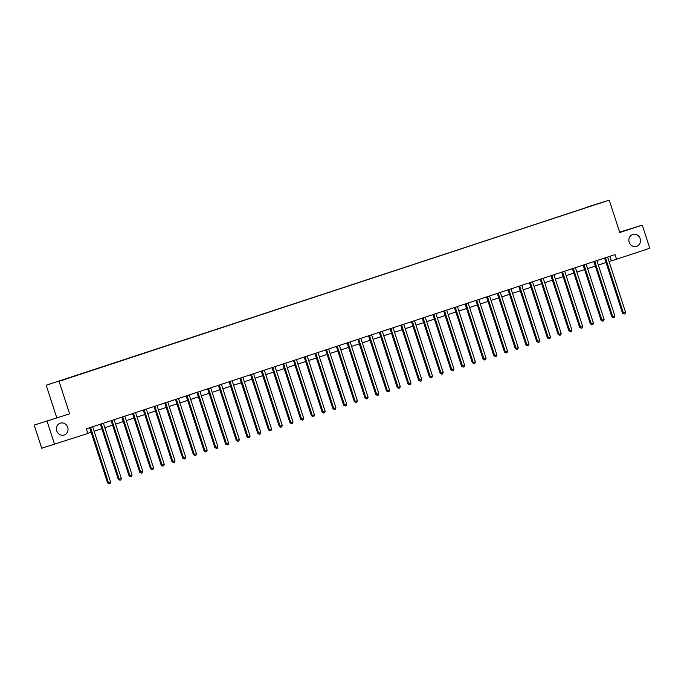 <?xml version="1.0" encoding="UTF-8"?>
<svg xmlns="http://www.w3.org/2000/svg" width="684" height="684" viewBox="0 0 684 684"><rect width="100%" height="100%" fill="white"/><g stroke="black" fill="none" stroke-linecap="round" stroke-linejoin="round"><path stroke-width="1.03" d="M67.707 427.286A6.233 5.78 -106.5 0 1 63.988 435.067A6.233 5.78 -106.5 0 1 56.729 430.903A6.233 5.78 -106.5 0 1 60.449 423.122A6.233 5.78 -106.5 0 1 67.707 427.286M640.156 238.631A6.233 5.78 -106.5 0 1 636.436 246.42A6.233 5.78 -106.5 0 1 629.177 242.256A6.233 5.78 -106.5 0 1 632.897 234.467A6.233 5.78 -106.5 0 1 640.156 238.631M65.074 379.423L60.996 380.714L65.074 379.423M34.2 425.089L69.614 413.837L34.2 425.089L41.724 448.242L87.868 433.459L86.364 428.825L615.036 254.602L616.54 259.227L649.8 248.275L642.276 225.121L619.627 232.158M56.729 417.659L46.196 385.246L609.213 200.13L46.196 385.246M600.227 202.986L604.177 201.737L600.253 203.054M585.23 207.979L65.091 379.321M585.068 207.782L602.023 202.37L590.429 206.26M64.98 379.184L590.437 206.192M47.085 421.267L54.609 444.42M69.614 413.837L59.08 381.424M609.213 200.13L619.747 232.543L642.276 225.121M609.059 261.527L616.54 259.227M87.817 433.305L91.109 432.22M94.118 431.228L101.839 428.68M104.84 427.688L112.561 425.149M115.57 424.157L123.291 421.609M126.301 420.617L134.021 418.078M137.031 417.086L144.751 414.538M147.753 413.546L155.473 411.007M158.483 410.015L166.203 407.467M169.213 406.476L176.934 403.936M179.943 402.944L187.664 400.397M190.665 399.405L198.386 396.865M201.395 395.874L209.116 393.326M212.125 392.334L219.846 389.794M222.856 388.803L230.568 386.255M233.577 385.263L241.298 382.724M244.308 381.732L252.028 379.184M255.038 378.192L262.759 375.653M265.768 374.661L273.48 372.113M276.49 371.121L284.211 368.582M287.22 367.59L294.941 365.042M297.95 364.05L305.671 361.511M308.672 360.519L316.393 357.971M319.402 356.98L327.123 354.44M330.133 353.448L337.853 350.901M340.863 349.909L348.583 347.369M351.585 346.378L359.305 343.83M362.315 342.838L370.035 340.299M373.045 339.307L380.766 336.759M383.775 335.767L391.496 333.228M394.497 332.236L402.218 329.688M405.227 328.696L412.948 326.157M415.957 325.165L423.678 322.617M426.688 321.625L434.408 319.086M437.409 318.094L445.13 315.546M448.14 314.554L455.86 312.015M458.87 311.023L466.591 308.475M469.6 307.484L477.321 304.944M480.322 303.952L488.043 301.405M491.052 300.413L498.773 297.873M501.782 296.882L509.503 294.334M512.513 293.342L520.233 290.803M523.234 289.811L530.955 287.263M533.965 286.271L541.685 283.732M544.695 282.74L552.415 280.192M555.425 279.2L563.137 276.661M566.147 275.669L573.867 273.121M576.877 272.129L584.598 269.59M587.607 268.598L595.328 266.05M598.329 265.059L606.05 262.519M609.863 256.303L611.316 260.784M605.596 258.167L604.724 258.432L622.543 313.255L623.415 312.998L605.596 258.167A0.975 0.906 73.5 0 0 605.426 257.842L605.374 257.782M625.552 312.289L625.039 313.785L624.184 314.067L623.415 312.998L625.552 312.289L607.743 257.466A0.975 0.906 73.5 0 1 607.691 257.099L607.691 257.022M624.184 314.067L622.543 313.255M594.866 261.707L593.994 261.963L611.812 316.795L612.684 316.538L594.866 261.707A0.975 0.906 73.5 0 0 594.695 261.382L594.644 261.322M614.831 315.828L614.317 317.325L613.454 317.607L612.684 316.538L614.831 315.828L597.012 260.997A0.975 0.906 73.5 0 1 596.961 260.63L596.97 260.553M613.454 317.607L611.812 316.795M584.136 265.238L583.272 265.503L601.082 320.326L601.954 320.069L584.136 265.238A0.975 0.906 73.5 0 0 583.965 264.913L583.922 264.853M604.1 319.36L603.587 320.856L602.732 321.138L601.954 320.069L604.1 319.36L586.282 264.537A0.975 0.906 73.5 0 1 586.239 264.169L586.239 264.092M602.732 321.138L601.082 320.326M573.414 268.778L572.542 269.034L590.352 323.865L591.224 323.609L573.414 268.778A0.975 0.906 73.5 0 0 573.235 268.453L573.192 268.393M593.37 322.899L592.857 324.396L592.002 324.678L591.224 323.609L593.37 322.899L575.56 268.068A0.975 0.906 73.5 0 1 575.509 267.701L575.509 267.624M592.002 324.678L590.352 323.865M562.684 272.309L561.812 272.574L579.63 327.397L580.502 327.14L562.684 272.309A0.975 0.906 73.5 0 0 562.513 271.984L562.462 271.924M582.648 326.43L582.127 327.927L581.272 328.209L580.502 327.14L582.648 326.43L564.83 271.608A0.975 0.906 73.5 0 1 564.779 271.24L564.779 271.163M581.272 328.209L579.63 327.397M551.954 275.849L551.082 276.105L568.9 330.936L569.772 330.68L551.954 275.849A0.975 0.906 73.5 0 0 551.783 275.524L551.731 275.464M571.918 329.97L571.405 331.466L570.541 331.749L569.772 330.68L571.918 329.97L554.1 275.139A0.975 0.906 73.5 0 1 554.049 274.771L554.057 274.694M570.541 331.749L568.9 330.936M541.224 279.38L540.36 279.645L558.17 334.467L559.042 334.211L541.224 279.38A0.975 0.906 73.5 0 0 541.053 279.055L541.01 278.995M561.188 333.501L560.675 334.998L559.82 335.28L559.042 334.211L561.188 333.501L543.37 278.679A0.975 0.906 73.5 0 1 543.327 278.311L543.327 278.234M559.82 335.28L558.17 334.467M530.502 282.919L529.63 283.176L547.448 338.007L548.311 337.751L530.502 282.919A0.975 0.906 73.5 0 0 530.322 282.595L530.28 282.535M550.458 337.041L549.945 338.537L549.09 338.819L548.311 337.751L550.458 337.041L532.648 282.21A0.975 0.906 73.5 0 1 532.597 281.842L532.597 281.765M549.09 338.819L547.448 338.007M519.772 286.451L518.899 286.716L536.718 341.538L537.59 341.282L519.772 286.451A0.975 0.906 73.5 0 0 519.601 286.126L519.549 286.066M539.736 340.572L539.214 342.068L538.359 342.351L537.59 341.282L539.736 340.572L521.918 285.75A0.975 0.906 73.5 0 1 521.866 285.382L521.866 285.305M538.359 342.351L536.718 341.538M509.041 289.99L508.169 290.247L525.987 345.078L526.86 344.822L509.041 289.99A0.975 0.906 73.5 0 0 508.87 289.665L508.819 289.606M529.006 344.112L528.493 345.608L527.629 345.89L526.86 344.822L529.006 344.112L511.187 289.281A0.975 0.906 73.5 0 1 511.136 288.913L511.145 288.836M527.629 345.89L525.987 345.078M498.32 293.522L497.448 293.787L515.257 348.609L516.129 348.353L498.32 293.522A0.975 0.906 73.5 0 0 498.14 293.197L498.097 293.137M518.275 347.643L517.762 349.139L516.907 349.421L516.129 348.353L518.275 347.643L500.457 292.82A0.975 0.906 73.5 0 1 500.414 292.453L500.414 292.376M516.907 349.421L515.257 348.609M487.589 297.061L486.717 297.318L504.536 352.149L505.399 351.892L487.589 297.061A0.975 0.906 73.5 0 0 487.41 296.736L487.367 296.676M507.545 351.183L507.032 352.679L506.177 352.961L505.399 351.892L507.545 351.183L489.735 296.352A0.975 0.906 73.5 0 1 489.684 295.984L489.684 295.907M506.177 352.961L504.536 352.149M476.859 300.592L475.987 300.857L493.805 355.68L494.677 355.423L476.859 300.592A0.975 0.906 73.5 0 0 476.688 300.267L476.637 300.208M496.823 354.714L496.31 356.21L495.447 356.492L494.677 355.423L496.823 354.714L479.005 299.891A0.975 0.906 73.5 0 1 478.954 299.524L478.954 299.447M495.447 356.492L493.805 355.68M466.129 304.132L465.257 304.389L483.075 359.22L483.947 358.963L466.129 304.132A0.975 0.906 73.5 0 0 465.958 303.807L465.907 303.747M486.093 358.254L485.58 359.75L484.717 360.032L483.947 358.963L486.093 358.254L468.275 303.422A0.975 0.906 73.5 0 1 468.224 303.055L468.232 302.978M484.717 360.032L483.075 359.22M455.407 307.663L454.535 307.928L472.345 362.751L473.217 362.494L455.407 307.663A0.975 0.906 73.5 0 0 455.228 307.338L455.185 307.278M475.363 361.785L474.85 363.281L473.995 363.563L473.217 362.494L475.363 361.785L457.553 306.962A0.975 0.906 73.5 0 1 457.502 306.594L457.502 306.517M473.995 363.563L472.345 362.751M444.677 311.203L443.805 311.459L461.623 366.291L462.487 366.034L444.677 311.203A0.975 0.906 73.5 0 0 444.497 310.878L444.455 310.818M464.633 365.324L464.12 366.821L463.265 367.103L462.487 366.034L464.633 365.324L446.823 310.493A0.975 0.906 73.5 0 1 446.772 310.126L446.772 310.049M463.265 367.103L461.623 366.291M433.947 314.734L433.075 314.999L450.893 369.822L451.765 369.565L433.947 314.734A0.975 0.906 73.5 0 0 433.776 314.409L433.724 314.349M453.911 368.856L453.398 370.352L452.534 370.634L451.765 369.565L453.911 368.856L436.093 314.033A0.975 0.906 73.5 0 1 436.041 313.665L436.05 313.588M452.534 370.634L450.893 369.822M423.216 318.274L422.353 318.53L440.163 373.361L441.035 373.105L423.216 318.274A0.975 0.906 73.5 0 0 423.045 317.949L422.994 317.889M443.181 372.395L442.668 373.892L441.804 374.174L441.035 373.105L443.181 372.395L425.363 317.564A0.975 0.906 73.5 0 1 425.311 317.196L425.32 317.119M422.353 318.53A0.975 0.906 73.5 0 0 422.173 318.205L423.045 317.949M441.804 374.174L440.163 373.361M412.495 321.805L411.623 322.07L429.432 376.893L430.304 376.636L412.495 321.805A0.975 0.906 73.5 0 0 412.315 321.48L412.272 321.42M432.45 375.926L431.937 377.423L431.082 377.705L430.304 376.636L432.45 375.926L414.641 321.104A0.975 0.906 73.5 0 1 414.589 320.736L414.589 320.659M431.082 377.705L429.432 376.893M401.764 325.345L400.892 325.601L418.711 380.432L419.574 380.176L401.764 325.345A0.975 0.906 73.5 0 0 401.585 325.02L401.542 324.96M421.72 379.466L421.207 380.962L420.352 381.244L419.574 380.176L421.72 379.466L403.911 324.635A0.975 0.906 73.5 0 1 403.859 324.267L403.859 324.19M420.352 381.244L418.711 380.432M391.034 328.876L390.162 329.141L407.98 383.963L408.852 383.707L391.034 328.876A0.975 0.906 73.5 0 0 390.863 328.551L390.812 328.491M410.998 382.997L410.486 384.493L409.622 384.776L408.852 383.707L410.998 382.997L393.18 328.175A0.975 0.906 73.5 0 1 393.129 327.807L393.138 327.73M409.622 384.776L407.98 383.963M380.304 332.415L379.44 332.672L397.25 387.503L398.122 387.247L380.304 332.415A0.975 0.906 73.5 0 0 380.133 332.091L380.082 332.031M400.268 386.537L399.755 388.033L398.892 388.315L398.122 387.247L400.268 386.537L382.45 331.706A0.975 0.906 73.5 0 1 382.399 331.338L382.407 331.261M398.892 388.315L397.25 387.503M369.582 335.947L368.71 336.212L386.52 391.034L387.392 390.778L369.582 335.947A0.975 0.906 73.5 0 0 369.403 335.622L369.36 335.562M389.538 390.068L389.025 391.564L388.17 391.846L387.392 390.778L389.538 390.068L371.728 335.245A0.975 0.906 73.5 0 1 371.677 334.878L371.677 334.801M388.17 391.846L386.52 391.034M358.852 339.486L357.98 339.743L375.798 394.574L376.662 394.317L358.852 339.486A0.975 0.906 73.5 0 0 358.673 339.161L358.63 339.102M378.808 393.608L378.295 395.104L377.44 395.386L376.662 394.317L378.808 393.608L360.998 338.777A0.975 0.906 73.5 0 1 360.947 338.409L360.947 338.341M377.44 395.386L375.798 394.574M348.122 343.017L347.25 343.282L365.068 398.105L365.94 397.849L348.122 343.017A0.975 0.906 73.5 0 0 347.951 342.693L347.899 342.633M368.086 397.139L367.573 398.635L366.709 398.917L365.94 397.849L368.086 397.139L350.268 342.316A0.975 0.906 73.5 0 1 350.217 341.949L350.225 341.872M366.709 398.917L365.068 398.105M337.392 346.557L336.528 346.814L354.338 401.645L355.21 401.388L337.392 346.557A0.975 0.906 73.5 0 0 337.221 346.232L337.169 346.172M357.356 400.679L356.843 402.175L355.988 402.457L355.21 401.388L357.356 400.679L339.538 345.847A0.975 0.906 73.5 0 1 339.486 345.48L339.495 345.411M355.988 402.457L354.338 401.645M326.67 350.088L325.798 350.353L343.607 405.176L344.479 404.919L326.67 350.088A0.975 0.906 73.5 0 0 326.49 349.763L326.448 349.704M346.626 404.21L346.113 405.706L345.258 405.988L344.479 404.919L346.626 404.21L328.816 349.387A0.975 0.906 73.5 0 1 328.765 349.02L328.765 348.943M345.258 405.988L343.607 405.176M315.94 353.628L315.067 353.884L332.886 408.716L333.758 408.459L315.94 353.628A0.975 0.906 73.5 0 0 315.769 353.303L315.717 353.243M335.895 407.749L335.382 409.246L334.527 409.528L333.758 408.459L335.895 407.749L318.086 352.918A0.975 0.906 73.5 0 1 318.034 352.551L318.034 352.482M334.527 409.528L332.886 408.716M305.209 357.159L304.337 357.424L322.155 412.247L323.028 411.99L305.209 357.159A0.975 0.906 73.5 0 0 305.038 356.834L304.987 356.774M325.174 411.281L324.661 412.777L323.797 413.059L323.028 411.99L325.174 411.281L307.355 356.458A0.975 0.906 73.5 0 1 307.304 356.09L307.313 356.013M323.797 413.059L322.155 412.247M294.479 360.699L293.616 360.955L311.425 415.786L312.297 415.53L294.479 360.699A0.975 0.906 73.5 0 0 294.308 360.374L294.265 360.314M314.443 414.82L313.93 416.317L313.075 416.599L312.297 415.53L314.443 414.82L296.625 359.989A0.975 0.906 73.5 0 1 296.582 359.622L296.582 359.553M313.075 416.599L311.425 415.786M283.757 364.23L282.885 364.495L300.695 419.318L301.567 419.061L283.757 364.23A0.975 0.906 73.5 0 0 283.578 363.905L283.535 363.845M303.713 418.351L303.2 419.848L302.345 420.13L301.567 419.061L303.713 418.351L285.903 363.529A0.975 0.906 73.5 0 1 285.852 363.161L285.852 363.084M302.345 420.13L300.695 419.318M273.027 367.77L272.155 368.026L289.973 422.857L290.845 422.601L273.027 367.77A0.975 0.906 73.5 0 0 272.856 367.445L272.805 367.385M292.991 421.891L292.47 423.387L291.615 423.67L290.845 422.601L292.991 421.891L275.173 367.06A0.975 0.906 73.5 0 1 275.122 366.692L275.122 366.624M291.615 423.67L289.973 422.857M262.297 371.301L261.425 371.566L279.243 426.388L280.115 426.132L262.297 371.301A0.975 0.906 73.5 0 0 262.126 370.976L262.075 370.916M282.261 425.422L281.748 426.919L280.885 427.201L280.115 426.132L282.261 425.422L264.443 370.6A0.975 0.906 73.5 0 1 264.392 370.232L264.4 370.155M280.885 427.201L279.243 426.388M251.567 374.841L250.703 375.097L268.513 429.928L269.385 429.672L251.567 374.841A0.975 0.906 73.5 0 0 251.396 374.516L251.353 374.456M271.531 428.962L271.018 430.458L270.163 430.74L269.385 429.672L271.531 428.962L253.713 374.131A0.975 0.906 73.5 0 1 253.67 373.763L253.67 373.695M270.163 430.74L268.513 429.928M240.845 378.372L239.973 378.637L257.791 433.459L258.655 433.203L240.845 378.372A0.975 0.906 73.5 0 0 240.665 378.047L240.623 377.987M260.801 432.493L260.288 433.989L259.433 434.272L258.655 433.203L260.801 432.493L242.991 377.671A0.975 0.906 73.5 0 1 242.94 377.303L242.94 377.226M259.433 434.272L257.791 433.459M230.115 381.911L229.243 382.168L247.061 436.999L247.933 436.743L230.115 381.911A0.975 0.906 73.5 0 0 229.944 381.587L229.892 381.527M250.079 436.033L249.557 437.529L248.702 437.811L247.933 436.743L250.079 436.033L232.261 381.202A0.975 0.906 73.5 0 1 232.209 380.834L232.209 380.766M248.702 437.811L247.061 436.999M219.384 385.451L218.512 385.708L236.331 440.53L237.203 440.274L219.384 385.451A0.975 0.906 73.5 0 0 219.213 385.118L219.162 385.058M239.349 439.564L238.836 441.06L237.972 441.342L237.203 440.274L239.349 439.564L221.531 384.741A0.975 0.906 73.5 0 1 221.479 384.374L221.488 384.297M237.972 441.342L236.331 440.53M208.663 388.982L207.791 389.239L225.6 444.07L226.472 443.813L208.663 388.982A0.975 0.906 73.5 0 0 208.483 388.657L208.44 388.597M228.618 443.104L228.105 444.6L227.25 444.882L226.472 443.813L228.618 443.104L210.8 388.273A0.975 0.906 73.5 0 1 210.757 387.905L210.757 387.837M207.791 389.239A0.975 0.906 73.5 0 0 207.611 388.914L208.483 388.657M227.25 444.882L225.6 444.07M197.933 392.522L197.06 392.778L214.879 447.601L215.742 447.345L197.933 392.522A0.975 0.906 73.5 0 0 197.753 392.188L197.71 392.129M217.888 446.635L217.375 448.131L216.52 448.413L215.742 447.345L217.888 446.635L200.079 391.812A0.975 0.906 73.5 0 1 200.027 391.445L200.027 391.368M216.52 448.413L214.879 447.601M187.202 396.053L186.33 396.31L204.148 451.141L205.02 450.884L187.202 396.053A0.975 0.906 73.5 0 0 187.031 395.728L186.98 395.668M207.167 450.175L206.653 451.671L205.79 451.953L205.02 450.884L207.167 450.175L189.348 395.343A0.975 0.906 73.5 0 1 189.297 394.976L189.297 394.907M205.79 451.953L204.148 451.141M176.472 399.593L175.6 399.849L193.418 454.672L194.29 454.415L176.472 399.593A0.975 0.906 73.5 0 0 176.301 399.259L176.25 399.208M196.436 453.706L195.923 455.202L195.06 455.484L194.29 454.415L196.436 453.706L178.618 398.883A0.975 0.906 73.5 0 1 178.567 398.516L178.575 398.439M195.06 455.484L193.418 454.672M165.75 403.124L164.878 403.38L182.688 458.212L183.56 457.955L165.75 403.124A0.975 0.906 73.5 0 0 165.571 402.799L165.528 402.739M185.706 457.245L185.193 458.742L184.338 459.024L183.56 457.955L185.706 457.245L167.896 402.414A0.975 0.906 73.5 0 1 167.845 402.047L167.845 401.978M184.338 459.024L182.688 458.212M155.02 406.664L154.148 406.92L171.966 461.743L172.83 461.486L155.02 406.664A0.975 0.906 73.5 0 0 154.84 406.33L154.798 406.279M174.976 460.777L174.463 462.273L173.608 462.555L172.83 461.486L174.976 460.777L157.166 405.954A0.975 0.906 73.5 0 1 157.115 405.586L157.115 405.509M173.608 462.555L171.966 461.743M144.29 410.195L143.418 410.451L161.236 465.282L162.108 465.026L144.29 410.195A0.975 0.906 73.5 0 0 144.119 409.87L144.067 409.81M164.254 464.316L163.741 465.813L162.877 466.095L162.108 465.026L164.254 464.316L146.436 409.485A0.975 0.906 73.5 0 1 146.385 409.118L146.393 409.049M162.877 466.095L161.236 465.282M133.56 413.734L132.696 413.991L150.506 468.814L151.378 468.557L133.56 413.734A0.975 0.906 73.5 0 0 133.389 413.401L133.337 413.35M153.524 467.847L153.011 469.344L152.147 469.626L151.378 468.557L153.524 467.847L135.706 413.025A0.975 0.906 73.5 0 1 135.654 412.657L135.663 412.58M152.147 469.626L150.506 468.814M122.838 417.266L121.966 417.522L139.775 472.353L140.648 472.097L122.838 417.266A0.975 0.906 73.5 0 0 122.658 416.941L122.616 416.881M142.794 471.387L142.281 472.883L141.426 473.166L140.648 472.097L142.794 471.387L124.984 416.556A0.975 0.906 73.5 0 1 124.933 416.197L124.933 416.12M141.426 473.166L139.775 472.353M112.108 420.805L111.235 421.062L129.054 475.884L129.917 475.628L112.108 420.805A0.975 0.906 73.5 0 0 111.928 420.472L111.885 420.421M132.063 474.918L131.55 476.415L130.695 476.697L129.917 475.628L132.063 474.918L114.254 420.096A0.975 0.906 73.5 0 1 114.202 419.728L114.202 419.651M130.695 476.697L129.054 475.884M101.377 424.337L100.505 424.593L118.323 479.424L119.196 479.168L101.377 424.337A0.975 0.906 73.5 0 0 101.206 424.012L101.155 423.952M121.342 478.458L120.829 479.954L119.965 480.236L119.196 479.168L121.342 478.458L103.523 423.627A0.975 0.906 73.5 0 1 103.472 423.268L103.481 423.191M119.965 480.236L118.323 479.424M90.647 427.876L89.784 428.133L107.593 482.955L108.465 482.699L90.647 427.876A0.975 0.906 73.5 0 0 90.476 427.543L90.425 427.491M110.611 481.998L110.098 483.485L109.235 483.768L108.465 482.699L110.611 481.998L92.793 427.167A0.975 0.906 73.5 0 1 92.742 426.799L92.75 426.722M109.235 483.768L107.593 482.955M605.426 257.842L604.553 258.107M594.695 261.382L593.823 261.639M583.965 264.913L583.093 265.178M573.235 268.453L572.363 268.709M562.513 271.984L561.641 272.249M551.783 275.524L550.911 275.78M541.053 279.055L540.18 279.32M530.322 282.595L529.459 282.851M519.601 286.126L518.729 286.391M508.87 289.665L507.998 289.922M498.14 293.197L497.268 293.462M487.41 296.736L486.546 296.993M476.688 300.267L475.816 300.532M465.958 303.807L465.086 304.064M455.228 307.338L454.356 307.603M444.497 310.878L443.634 311.134M433.776 314.409L432.904 314.674M412.315 321.48L411.443 321.745M401.585 325.02L400.721 325.276M390.863 328.551L389.991 328.816M380.133 332.091L379.261 332.347M369.403 335.622L368.531 335.887M358.673 339.161L357.809 339.418M347.951 342.693L347.079 342.958M337.221 346.232L336.348 346.489M326.49 349.763L325.618 350.028M315.769 353.303L314.897 353.56M305.038 356.834L304.166 357.099M294.308 360.374L293.436 360.63M283.578 363.905L282.706 364.17M272.856 367.445L271.984 367.701M262.126 370.976L261.254 371.241M251.396 374.516L250.524 374.772M240.665 378.047L239.802 378.312M229.944 381.587L229.072 381.843M219.213 385.118L218.341 385.383M197.753 392.188L196.889 392.454M187.031 395.728L186.159 395.985M176.301 399.259L175.429 399.524M165.571 402.799L164.699 403.056M154.84 406.33L153.977 406.595M144.119 409.87L143.247 410.126M133.389 413.401L132.516 413.666M122.658 416.941L121.786 417.197M111.928 420.472L111.065 420.737M101.206 424.012L100.334 424.268M90.476 427.543L89.604 427.808"/></g></svg>
